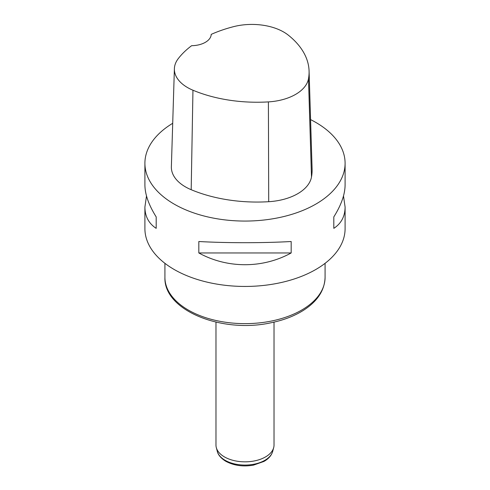<?xml version="1.0" encoding="UTF-8"?>
<svg xmlns="http://www.w3.org/2000/svg" width="490" height="490" viewBox="0 0 490 490"><rect width="100%" height="100%" fill="white"/><g stroke="black" fill="none" stroke-linecap="round" stroke-linejoin="round"><path stroke-width="0.73" d="M343.496 195.963L345.095 207.007L345.095 228.652A100.095 57.789 180 0 1 283.306 282.044A100.095 57.789 180 0 1 174.22 269.518A100.095 57.789 180 0 1 144.905 228.652L144.905 207.007L146.504 195.963M310.574 119.609A100.095 57.789 180 0 1 315.781 122.408A100.095 57.789 180 0 1 345.095 163.274A100.095 57.789 180 0 1 245 221.064A100.095 57.789 180 0 1 144.905 163.274A100.095 57.789 180 0 1 172.707 123.302M198.824 252.956L198.824 241.515C227.238 243.101 262.763 243.101 291.176 241.515L291.176 252.956C262.763 268.63 227.238 268.63 198.824 252.956L291.176 252.956M345.095 207.007C345.021 216.378 341.26 223.489 333.812 228.346L333.812 216.899C341.26 205.022 345.021 194.365 345.095 184.92L345.095 163.274M144.905 163.274L144.905 184.92C144.979 194.365 148.74 205.022 156.188 216.899L156.188 228.346C148.74 223.489 144.979 216.378 144.905 207.007M309.08 71.013L312.099 169.056A112.106 64.723 180 0 1 311.487 177.037A48.044 27.74 180 0 1 268.71 201.702A112.106 64.723 180 0 1 191.186 189.71A48.044 27.74 180 0 1 171.371 166.765L174.385 68.723A45.031 25.995 180 0 1 178.256 58.635A109.092 62.983 180 0 1 191.621 45.699A20.017 11.558 180 0 0 211.221 34.373A109.092 62.983 180 0 1 233.516 26.674A45.031 25.995 180 0 1 288.31 35.151A109.092 62.983 180 0 1 309.08 71.013A109.092 62.983 180 0 1 308.486 78.78A45.031 25.995 180 0 1 268.398 101.896A109.092 62.983 180 0 1 192.956 90.221A45.031 25.995 180 0 1 174.385 68.723M333.812 216.899L333.812 228.346M156.188 228.346L156.188 216.899M215.974 322.114L215.974 445.073A29.026 16.758 0 0 0 216.304 447.591A29.026 16.758 0 0 0 224.475 456.925A29.026 16.758 0 0 0 254.059 460.998A29.026 16.758 0 0 0 273.696 447.591A29.026 16.758 0 0 0 274.026 445.073L274.026 322.114M308.486 78.78L311.487 177.037M268.398 101.896L268.71 201.702M192.956 90.221L191.186 189.71M325.078 277.407C324.619 290.582 317.214 301.675 302.875 310.685C293.792 316.283 283.085 320.331 270.743 322.824C222.086 333.58 163.611 310.55 164.922 277.407A80.078 46.232 0 0 0 188.374 310.096A80.078 46.232 0 0 0 275.643 320.123A80.078 46.232 0 0 0 325.078 277.407L325.078 263.332M216.304 447.591L217.284 451.321A28.034 16.188 0 0 0 225.173 460.33A28.034 16.188 0 0 0 253.746 464.263A28.034 16.188 0 0 0 272.716 451.321L273.696 447.591M164.922 277.407L164.922 263.332M272.716 451.321C271.491 455.486 268.557 458.867 263.908 461.451L253.465 465.132C243.12 466.897 233.895 465.616 225.792 461.28C219.459 457.427 217.707 453.348 217.284 451.321"/></g></svg>
